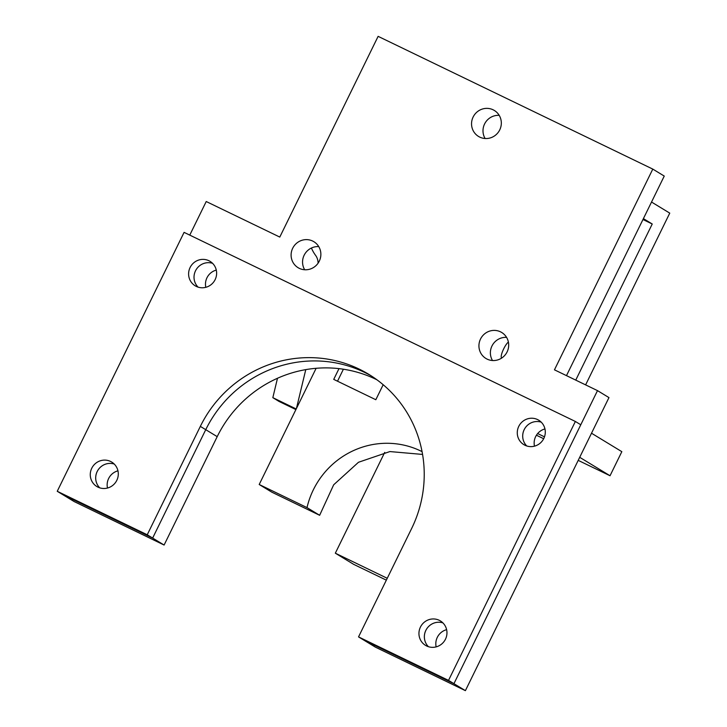 <?xml version="1.0" encoding="UTF-8"?>
<svg xmlns="http://www.w3.org/2000/svg" width="727" height="727" viewBox="0 0 727 727"><rect width="100%" height="100%" fill="white"/><g stroke="black" fill="none" stroke-linecap="round" stroke-linejoin="round"><path stroke-width="1.09" d="M651.528 202.042L669.758 213.129L585.617 384.883M643.404 218.627L652.237 223.998L575.757 380.112M508.4 342.09A8.942 2.099 115.8 0 0 503.72 348.778A8.942 2.099 115.8 0 0 501.639 357.929L501.794 358.002M652.237 223.998L642.968 219.518M338.991 368.634L333.729 379.376L375.823 399.723L383.174 384.719M259.203 484.5L307.003 507.6L319.653 515.298L271.853 492.188L259.203 484.5L316.127 368.298M307.003 507.6A81.715 79.407 121.3 0 1 422.06 451.631M579.71 457.31L610.035 475.749L578.21 460.373M544.487 436.845L537.662 433.546M591.505 433.219L621.83 451.667L610.035 475.749M386.337 580.146L353.685 564.361L335.329 553.192L384.71 452.385M536.426 435.228L543.678 438.726M422.569 454.43L389.89 451.567L358.484 462.272L333.675 484.8L319.644 515.289M335.329 553.192L387.246 578.292M343.389 369.225L337.519 381.212M147.236 534.772L200.334 426.385A120.727 117.311 -58.7 0 1 368.716 374.296A120.727 117.311 -58.7 0 1 411.636 528.511L358.538 636.897L448.523 680.39L453.939 683.68L580.782 424.768L575.366 421.469L184.085 232.367L57.242 491.288L62.658 494.578L152.643 538.071L164.102 545.041L74.118 501.548L62.658 494.578L152.643 538.071L147.236 534.772L57.242 491.288M448.523 680.39L575.366 421.469M200.334 426.385L205.75 429.675A120.727 117.311 -58.7 0 1 371.397 375.977A120.727 117.311 -58.7 0 0 205.75 429.675L152.643 538.071L205.75 429.675L217.2 436.645L164.102 545.041M358.538 636.897L363.945 640.187L453.939 683.68L465.398 690.65L608.962 397.596L597.503 390.626L453.939 683.68L363.945 640.187L375.405 647.157L465.398 690.65M91.756 468.252A14.313 13.904 -58.7 0 0 96.845 486.527A14.313 13.904 -58.7 0 0 116.166 481.519A14.313 13.904 -58.7 0 0 111.713 462.072A14.313 13.904 -58.7 0 0 91.756 468.252M97.173 471.541A14.313 13.904 -58.7 0 0 99.753 487.853A14.313 13.904 -58.7 0 1 114.23 464.044A14.313 13.904 -58.7 0 0 97.173 471.541M420.433 627.092A14.313 13.904 -58.7 0 0 425.513 645.367A14.313 13.904 -58.7 0 0 444.833 640.369A14.313 13.904 -58.7 0 0 440.389 620.922A14.313 13.904 -58.7 0 0 420.433 627.092M425.84 630.382A14.313 13.904 -58.7 0 0 428.421 646.694A14.313 13.904 -58.7 0 1 442.897 622.885A14.313 13.904 -58.7 0 0 425.84 630.382M190.092 267.527A14.313 13.904 -58.7 0 0 195.181 285.802A14.313 13.904 -58.7 0 0 214.492 280.804A14.313 13.904 -58.7 0 0 210.048 261.347A14.313 13.904 -58.7 0 0 190.092 267.527M195.508 270.817A14.313 13.904 -58.7 0 0 198.08 287.129A14.313 13.904 -58.7 0 1 212.566 263.319A14.313 13.904 -58.7 0 0 195.508 270.817M518.76 426.367A14.313 13.904 -58.7 0 0 523.849 444.642A14.313 13.904 -58.7 0 0 543.169 439.644A14.313 13.904 -58.7 0 0 538.716 420.197A14.313 13.904 -58.7 0 0 518.76 426.367M524.176 429.657A14.313 13.904 -58.7 0 0 526.757 445.969A14.313 13.904 -58.7 0 1 541.233 422.16A14.313 13.904 -58.7 0 0 524.176 429.657M376.931 379.794A120.727 117.311 -58.7 0 0 217.2 436.645M566.487 375.632L664.251 176.07L652.791 169.1L554.456 369.825L597.503 390.626M652.791 169.1L378.122 36.35L279.786 237.075L206.223 201.524L189.765 235.112M479.747 137.103A15.203 14.776 121.3 0 1 473.813 115.775A15.203 14.776 121.3 0 1 494.333 110.459A15.203 14.776 121.3 0 1 499.413 130.515A15.203 14.776 121.3 0 1 479.747 137.103M485.118 138.512A15.203 14.776 121.3 0 1 499.204 115.357M299.297 268.345A15.203 14.776 121.3 0 1 293.363 247.026A15.203 14.776 121.3 0 1 313.882 241.709A15.203 14.776 121.3 0 1 318.962 261.756A15.203 14.776 121.3 0 1 299.297 268.345M304.677 269.753A15.203 14.776 121.3 0 1 318.753 246.607M487.126 359.12A15.203 14.776 121.3 0 1 481.192 337.801A15.203 14.776 121.3 0 1 501.712 332.484A15.203 14.776 121.3 0 1 506.783 352.531A15.203 14.776 121.3 0 1 487.126 359.12M492.497 360.528A15.203 14.776 121.3 0 1 506.574 337.383M544.959 428.939A14.313 13.904 -58.7 0 0 534.49 446.16M117.956 470.823A14.313 13.904 -58.7 0 0 107.487 488.035M216.282 270.099A14.313 13.904 -58.7 0 0 205.814 287.31M446.623 629.664A14.313 13.904 -58.7 0 0 436.155 646.885M296.434 408.501L305.767 369.634M295.907 409.592L279.041 401.44L272.834 397.66L277.487 378.267M318.081 263.183A13.413 13.031 -58.7 0 0 315.536 255.286A35.768 34.76 121.3 0 1 311.429 248.025M296.207 408.965L272.834 397.66"/></g></svg>
